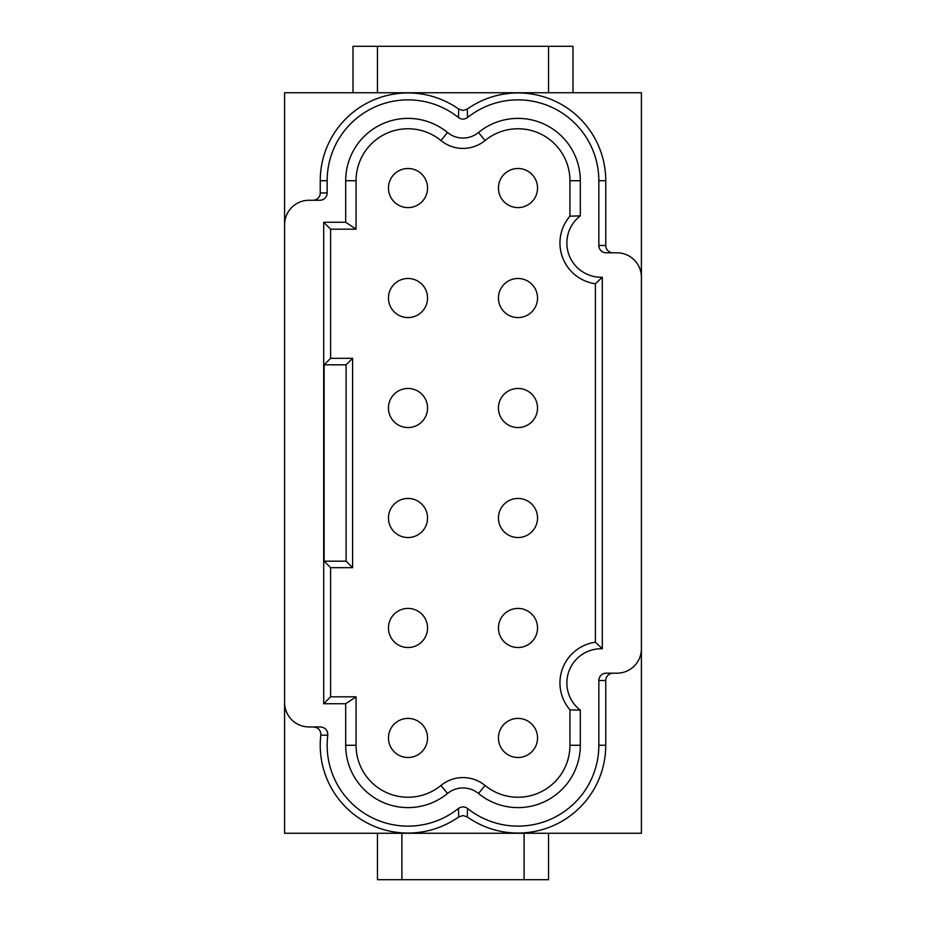<?xml version="1.0" encoding="UTF-8"?>
<svg xmlns="http://www.w3.org/2000/svg" width="926" height="926" viewBox="0 0 926 926"><rect width="100%" height="100%" fill="white"/><g stroke="black" fill="none" stroke-linecap="round" stroke-linejoin="round"><path stroke-width="1.39" d="M356.059 745.28L345.687 745.28L345.687 703.737L323.695 703.737L330.605 696.827L356.059 696.827L356.059 745.28A51.949 51.949 0 0 0 440.938 785.468A34.806 34.806 0 0 1 485.062 785.468A51.949 51.949 0 0 0 569.941 745.28L569.941 709.825A41.126 41.126 0 0 1 595.395 642.227L595.395 283.773A41.126 41.126 0 0 1 569.941 216.175L569.941 180.72A51.949 51.949 0 0 0 485.062 140.532A34.806 34.806 0 0 1 440.938 140.532A51.949 51.949 0 0 0 356.059 180.72L356.059 229.173L345.687 222.263L345.687 180.72A62.32 62.32 0 0 1 447.513 132.511A24.435 24.435 0 0 0 478.487 132.511L485.062 140.532M330.605 696.827L330.605 567.673L352.598 567.673L352.598 358.327L330.605 358.327L330.605 229.173L356.059 229.173M569.941 216.175L580.313 215.851L580.313 180.72A62.32 62.32 0 0 0 478.487 132.511M352.598 358.327L346.116 364.809L324.123 364.809L330.605 358.327M352.598 567.673L346.116 561.191L346.116 364.809M324.123 364.809L324.123 561.191L330.605 567.673M323.695 703.737L323.695 222.263L330.605 229.173M320.246 180.72A87.773 87.773 0 0 1 458.764 109.106L458.428 117.509A80.863 80.863 0 0 0 327.156 180.72L320.246 180.72L320.246 192.932A7.339 7.327 0 0 1 312.907 200.271M613.093 673.19A7.339 7.327 0 0 0 605.754 680.517L605.754 745.28A87.773 87.773 0 0 1 467.236 816.894L463 815.54L458.764 816.894A87.773 87.773 0 0 1 320.824 735.128L327.781 735.198C327.816 730.278 325.385 727.535 320.5 726.956L309.029 726.956A24.435 24.435 0 0 1 284.595 702.51L284.595 224.705A24.435 24.435 0 0 1 309.029 200.271L319.817 200.271A7.339 7.327 0 0 0 327.156 192.932L327.156 180.72M345.687 745.28A62.32 62.32 0 0 0 447.513 793.489A24.435 24.435 0 0 1 478.487 793.489A62.32 62.32 0 0 0 580.313 745.28L580.313 710.149A34.216 34.216 0 0 1 602.305 648.767L595.395 642.227M324.123 561.191L346.116 561.191M284.595 224.705L284.595 92.739L641.405 92.739L641.405 648.744A24.435 24.435 0 0 1 616.971 673.19L606.183 673.19A7.339 7.327 0 0 0 598.844 680.517L598.844 745.28A80.863 80.863 0 0 1 467.572 808.491C464.528 806.372 461.472 806.372 458.428 808.491A80.863 80.863 0 0 1 327.781 735.198M284.595 702.51L284.595 833.261L641.405 833.261L641.405 648.744M572.974 92.739L572.974 46.3L377.461 46.3L377.461 92.739M377.461 46.3L353.014 46.3L353.014 92.739M345.687 703.737L356.059 696.827M458.428 117.509C461.472 119.628 464.528 119.628 467.572 117.509L467.236 109.106A87.773 87.773 0 0 1 605.754 180.72L605.754 245.483A7.339 7.327 0 0 0 613.093 252.81M467.572 117.509A80.863 80.863 0 0 1 598.844 180.72L605.754 180.72M641.405 277.256A24.435 24.435 0 0 0 616.971 252.81L606.183 252.81A7.339 7.327 0 0 1 598.844 245.483L598.844 180.72M320.824 735.128C320.824 730.244 318.394 727.523 313.544 726.956M323.695 222.263L345.687 222.263M467.236 109.106L463 110.46L458.764 109.106M595.395 283.773L602.305 277.233L602.305 648.767M602.305 277.233A34.216 34.216 0 0 1 580.313 215.851M458.764 816.894L458.428 808.491M467.236 816.894L467.572 808.491M580.313 710.149L569.941 709.825M517.993 757.503A19.55 19.55 -18.4 0 1 498.443 737.953A19.55 19.55 -18.4 0 1 517.993 718.402A19.55 19.55 -18.4 0 1 537.543 737.953A19.55 19.55 -18.4 0 1 517.993 757.503M517.993 427.557A19.55 19.55 -18.4 0 1 498.443 408.007A19.55 19.55 -18.4 0 1 517.993 388.457A19.55 19.55 -18.4 0 1 537.543 408.007A19.55 19.55 -18.4 0 1 517.993 427.557M517.993 537.543A19.55 19.55 -18.4 0 1 498.443 517.993A19.55 19.55 -18.4 0 1 517.993 498.443A19.55 19.55 -18.4 0 1 537.543 517.993A19.55 19.55 -18.4 0 1 517.993 537.543M408.007 718.402A19.55 19.55 -18.4 0 1 427.557 737.953A19.55 19.55 -18.4 0 1 408.007 757.503A19.55 19.55 -18.4 0 1 388.457 737.953A19.55 19.55 -18.4 0 1 408.007 718.402M517.993 207.598A19.55 19.55 -18.4 0 1 498.443 188.047A19.55 19.55 -18.4 0 1 517.993 168.497A19.55 19.55 -18.4 0 1 537.543 188.047A19.55 19.55 -18.4 0 1 517.993 207.598M408.007 608.417A19.55 19.55 -18.4 0 1 427.557 627.967A19.55 19.55 -18.4 0 1 408.007 647.517A19.55 19.55 -18.4 0 1 388.457 627.967A19.55 19.55 -18.4 0 1 408.007 608.417M408.007 388.457A19.55 19.55 -18.4 0 1 427.557 408.007A19.55 19.55 -18.4 0 1 408.007 427.557A19.55 19.55 -18.4 0 1 388.457 408.007A19.55 19.55 -18.4 0 1 408.007 388.457M517.993 317.583A19.55 19.55 -18.4 0 1 498.443 298.033A19.55 19.55 -18.4 0 1 517.993 278.483A19.55 19.55 -18.4 0 1 537.543 298.033A19.55 19.55 -18.4 0 1 517.993 317.583M408.007 498.443A19.55 19.55 -18.4 0 1 427.557 517.993A19.55 19.55 -18.4 0 1 408.007 537.543A19.55 19.55 -18.4 0 1 388.457 517.993A19.55 19.55 -18.4 0 1 408.007 498.443M517.993 647.517A19.55 19.55 -18.4 0 1 498.443 627.967A19.55 19.55 -18.4 0 1 517.993 608.417A19.55 19.55 -18.4 0 1 537.543 627.967A19.55 19.55 -18.4 0 1 517.993 647.517M408.007 168.497A19.55 19.55 -18.4 0 1 427.557 188.047A19.55 19.55 -18.4 0 1 408.007 207.598A19.55 19.55 -18.4 0 1 388.457 188.047A19.55 19.55 -18.4 0 1 408.007 168.497M408.007 278.483A19.55 19.55 -18.4 0 1 427.557 298.033A19.55 19.55 -18.4 0 1 408.007 317.583A19.55 19.55 -18.4 0 1 388.457 298.033A19.55 19.55 -18.4 0 1 408.007 278.483M548.539 92.739L548.539 46.3M377.461 833.261L377.461 879.7L401.896 879.7L401.896 833.261M548.539 833.261L548.539 879.7L401.896 879.7M524.104 879.7L524.104 833.261M569.941 180.72L580.313 180.72M320.246 192.932L327.156 192.932M440.938 785.468L447.513 793.489M440.938 140.532L447.513 132.511M605.754 680.517L598.844 680.517M605.754 745.28L598.844 745.28M356.059 180.72L345.687 180.72M598.844 245.483L605.754 245.483M478.487 793.489L485.062 785.468M569.941 745.28L580.313 745.28M284.595 548.285L284.595 557.058"/></g></svg>
